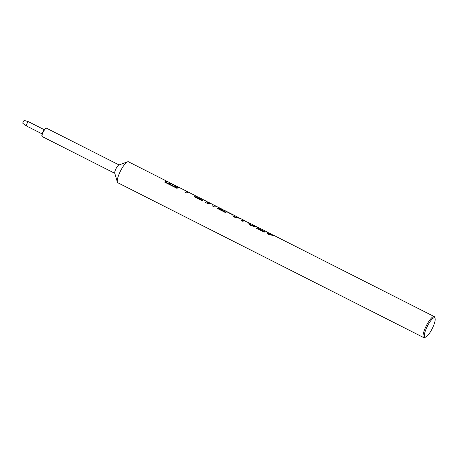 <?xml version="1.0" encoding="UTF-8"?>
<svg xmlns="http://www.w3.org/2000/svg" width="458" height="458" viewBox="0 0 458 458"><rect width="100%" height="100%" fill="white"/><g stroke="black" fill="none" stroke-linecap="round" stroke-linejoin="round"><path stroke-width="0.69" d="M269.001 232.933L268.411 233.036L269.55 234.267L273.277 235.206M268.972 232.922L273.014 235.074M268.938 233.007C267.982 232.75 268.176 233.196 269.516 234.347L273.958 235.549M267.025 232.452L267.604 232.332M268.646 232.859L267.953 232.509M256.503 228.279A11.662 2.92 -63.2 0 1 258.369 227.66A11.662 2.92 -63.2 0 1 258.398 227.672M425.665 337.122A10.815 2.708 -63.2 0 1 424.847 337.122A10.815 2.708 -63.2 0 1 427.394 326.165A10.815 2.708 -63.2 0 1 434.665 317.852A10.815 2.708 -63.2 0 1 435.1 318.487A10.815 2.708 -63.2 0 1 432.175 328.712A10.815 2.708 -63.2 0 1 425.665 337.122L424.497 337.552A11.753 2.943 -63.2 0 1 423.639 337.563A11.753 2.943 -63.2 0 1 423.61 337.552A11.753 2.943 -63.2 0 1 426.346 325.695A11.753 2.943 -63.2 0 1 434.253 316.593L274.394 235.664L268.983 234.685L267.1 233.133L267.037 232.412L267.621 232.235L265.451 231.141A11.753 2.943 -63.2 0 0 265.371 231.107L259.823 228.296A11.753 2.943 -63.2 0 0 258.507 228.611L264.65 231.817M248.854 223.361L250.377 223.916C250.068 224.162 250.457 224.609 251.551 225.256L254.551 225.725M250.331 223.973L250.417 223.836C250.102 224.082 250.492 224.529 251.585 225.176L254.591 225.639M241.269 220.664L245.013 220.899M234.885 215.666L234.296 215.764L235.435 217L239.168 217.939M234.868 215.655L238.904 217.808M234.828 215.741C233.872 215.478 234.061 215.924 235.406 217.081L239.843 218.283M232.91 215.186L233.488 215.065M234.536 215.592L233.843 215.243M217.378 208.476A11.662 2.92 -63.2 0 1 217.888 208.121L222.777 209.638M240.301 218.409L234.868 217.418L232.985 215.861L232.927 215.145L233.506 214.968L224.122 210.216L219.697 209.06L226.069 212.289M214.407 205.407L213.983 206.048L215.3 206.003L216.834 206.632M219.731 208.98L226.155 212.231A11.753 2.943 -63.2 0 0 225.594 212.638L217.338 208.453A11.753 2.943 -63.2 0 1 217.916 208.041L222.359 209.323L217.527 206.879L214.27 206.901L212.632 206.071L212.918 205.356M207.245 202.539L209.661 202.894L207.697 201.904L207.216 202.619L210.119 203.232M205.619 202.613L206.255 201.28L207.611 201.967M194.369 196.826A11.662 2.92 -63.2 0 1 196.236 196.207A11.662 2.92 -63.2 0 1 196.264 196.219M212.632 206.071L213.176 204.674L210.863 203.501L207.411 203.432L205.648 202.539L206.3 201.194L203.318 199.688A11.753 2.943 -63.2 0 0 203.238 199.654L197.69 196.843A11.753 2.943 -63.2 0 0 196.373 197.158L202.516 200.364M185.433 192.303A11.662 2.92 -63.2 0 1 187.305 191.684A11.662 2.92 -63.2 0 1 187.328 191.696M171.532 183.704L170.954 183.412A11.662 2.92 -63.2 0 0 169.225 184.001L166.019 182.381L169.254 183.921A11.753 2.943 -63.2 0 1 170.994 183.326L178.339 187.047A11.753 2.943 -63.2 0 1 178.408 187.076A11.753 2.943 -63.2 0 1 178.437 187.087A11.753 2.943 -63.2 0 1 178.694 187.328M166.048 182.301A11.753 2.943 -63.2 0 1 167.857 181.734A11.753 2.943 -63.2 0 1 167.886 181.746M172.746 184.689L173.565 184.998A11.753 2.943 -63.2 0 0 172.529 185.582L174.149 186.492A11.662 2.92 -63.2 0 1 175.174 185.914L175.986 186.223A11.753 2.943 -63.2 0 0 174.956 186.812L176.57 187.723A11.662 2.92 -63.2 0 1 178.065 187.076L171.613 183.704A11.753 2.943 -63.2 0 0 170.107 184.356L171.721 185.267A11.662 2.92 -63.2 0 1 172.746 184.689L173.445 185.038M175.174 185.914L175.872 186.269M178.088 187.024L178.299 187.127A11.662 2.92 -63.2 0 1 178.362 187.156A11.662 2.92 -63.2 0 1 178.391 187.173M164.874 182.232A11.662 2.92 -63.2 0 1 166.998 181.402A11.662 2.92 -63.2 0 1 167.027 181.42M434.253 316.593A11.753 2.943 -63.2 0 1 434.281 316.604A11.753 2.943 -63.2 0 1 434.751 317.291L435.1 318.487M117.872 182.776A11.753 2.943 -63.2 0 1 117.843 182.765A11.753 2.943 -63.2 0 1 117.815 182.748A11.753 2.943 -63.2 0 1 117.345 182.061A11.753 2.943 -63.2 0 1 120.528 170.949A11.753 2.943 -63.2 0 1 127.599 161.806A11.753 2.943 -63.2 0 1 128.463 161.789A11.753 2.943 -63.2 0 1 128.486 161.806M196.373 197.158L202.602 200.306A11.753 2.943 -63.2 0 0 202.041 200.713L194.324 196.808A11.753 2.943 -63.2 0 1 196.282 196.121L193.574 194.753A11.753 2.943 -63.2 0 0 193.453 194.702L188.719 192.308A11.753 2.943 -63.2 0 0 186.881 193.036L185.393 192.286A11.753 2.943 -63.2 0 1 187.345 191.599L179.221 187.488A11.753 2.943 -63.2 0 0 177.023 188.381L164.834 182.215A11.753 2.943 -63.2 0 1 167.038 181.322A11.753 2.943 -63.2 0 1 167.067 181.334A11.753 2.943 -63.2 0 1 167.33 181.574M187.345 191.599A11.753 2.943 -63.2 0 1 187.374 191.616A11.753 2.943 -63.2 0 1 187.637 191.85M196.282 196.121A11.753 2.943 -63.2 0 1 196.305 196.139A11.753 2.943 -63.2 0 1 196.568 196.373M209.661 202.894L210.199 203.255M214.018 205.963L215.34 205.917L216.708 206.569M222.359 209.323L223.166 209.787M249.919 223.275L244.349 220.79L242.648 221.271L241.297 220.584L244.624 220.596L245.236 220.962M251.156 223.91L249.999 223.321M255.495 226.206L256.056 226.538L254.282 226.51L251.007 225.588C249.181 224.483 248.517 223.67 249.015 223.161L250.417 223.836M258.507 228.611L264.735 231.765A11.753 2.943 -63.2 0 0 264.174 232.166L256.457 228.261A11.753 2.943 -63.2 0 1 258.415 227.574A11.753 2.943 -63.2 0 1 258.438 227.592A11.753 2.943 -63.2 0 1 258.701 227.826M240.284 218.397L244.624 220.596M227.723 212.312A11.753 2.943 -63.2 0 1 228.124 212.289L232.051 214.275A11.753 2.943 -63.2 0 0 231.651 214.298L227.723 212.312M214.481 205.339L216.182 206.197M114.798 173.319L42.245 136.587A4.7 1.179 -63.2 0 1 42.245 136.587A4.7 1.179 -63.2 0 1 42.233 136.581A4.7 1.179 -63.2 0 1 42.044 136.307A4.7 1.179 -63.2 0 1 43.321 131.864A4.7 1.179 -63.2 0 1 46.149 128.206A4.7 1.179 -63.2 0 1 46.493 128.2A4.7 1.179 -63.2 0 1 46.504 128.206M42.113 133.891L26.444 125.956A2.353 0.59 -63.2 0 1 26.444 125.956A2.353 0.59 -63.2 0 1 26.438 125.95A2.353 0.59 -63.2 0 1 26.421 125.944A2.353 0.59 -63.2 0 1 26.976 123.591A2.353 0.59 -63.2 0 1 28.545 121.748A2.353 0.59 -63.2 0 1 28.568 121.759A2.353 0.59 -63.2 0 1 28.573 121.765L44.237 129.694M26.421 125.944L22.9 123.368A1.643 0.412 -63.2 0 1 22.9 123.368A1.643 0.412 -63.2 0 1 23.289 121.725A1.643 0.412 -63.2 0 1 24.383 120.437A1.643 0.412 -63.2 0 1 24.406 120.443M42.044 136.307L41.873 135.711A4.231 1.059 -63.2 0 1 43.018 131.709A4.231 1.059 -63.2 0 1 45.565 128.417L46.149 128.206M117.345 182.061L114.74 173.107A4.7 1.179 -63.2 0 1 116.011 168.664A4.7 1.179 -63.2 0 1 118.84 165.006L127.599 161.806M174.149 186.492L174.172 186.417A11.753 2.943 -63.2 0 1 175.208 185.834M172.529 185.582L174.172 186.417M176.57 187.723L176.599 187.643A11.753 2.943 -63.2 0 1 178.105 186.996M174.956 186.812L176.599 187.643M171.721 185.267L171.75 185.187A11.753 2.943 -63.2 0 1 172.786 184.603M170.107 184.356L171.75 185.187M228.124 212.289L231.828 214.27M259.526 228.244L258.369 227.66M256.137 226.527L254.814 225.863M214.424 205.413L213.153 204.766M197.392 196.791L196.236 196.207M188.461 192.268L187.305 191.684M178.408 187.076L167.857 181.734M178.849 187.402L178.362 187.156M167.485 181.649L166.998 181.402M423.639 337.563L117.843 182.765M258.415 227.574L256.217 226.464M254.659 225.674L251.471 224.059M167.038 181.322L128.463 161.789M24.383 120.437L28.545 121.748M119.046 164.932L46.493 128.2"/></g></svg>
